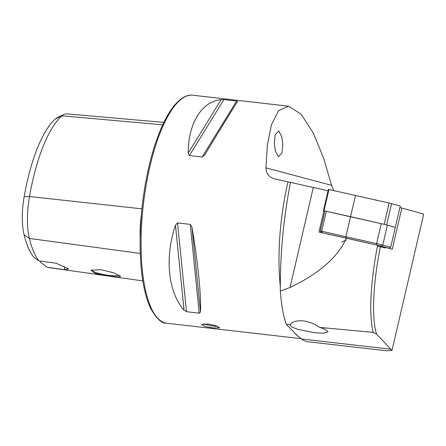 <?xml version="1.0" encoding="UTF-8"?>
<svg xmlns="http://www.w3.org/2000/svg" width="446" height="446" viewBox="0 0 446 446"><rect width="100%" height="100%" fill="white"/><g stroke="black" fill="none" stroke-linecap="round" stroke-linejoin="round"><path stroke-width="0.67" d="M140.144 237.997A47.192 15.092 -83.5 0 1 141.404 214.303M274.474 140.033L274.591 141.605M282.758 144.426L282.028 152.683L278.393 156.769L275.282 150.709L274.351 143.305L275.087 135.049L278.722 130.962L281.833 137.022L282.758 144.426M376.636 334.221L373.174 332.382C371 323.395 370.303 311.18 371.083 295.737C372.165 278.243 374.367 261.417 377.695 245.272L380.522 245.947C372.973 283.099 371.412 318.533 376.636 334.221L392.001 350.433L386.688 350.79L308.125 341.775A117.058 37.431 -83.5 0 1 301.457 338.966L297.198 335.464L286.232 324.275C283.372 316.058 281.398 304.969 280.322 291.021C280.043 254.839 283.439 218.618 290.502 182.364A119.35 1.293 13.1 0 0 313.293 187.471L328.089 190.749M217.497 326.305A9.182 1.611 10 0 1 213.745 326.076A9.182 1.611 10 0 1 203.811 323.79M213.417 327.944L205.221 326.528L201.648 324.649L208.07 323.902L216.182 325.792L219.727 327.838L213.417 327.944M101.253 269.696L91.073 270.254L95.36 273.465L109.694 276.08L118.123 277.066L120.654 276.369L113.658 272.818L101.253 269.696M91.787 269.908A13.999 2.459 -170 0 0 91.77 269.975A13.999 2.459 -170 0 0 109.632 275.489A13.999 2.459 -170 0 0 119.076 275.21M221.171 99.642C201.603 101.599 188.284 123.207 188.184 153.156L189.405 155.542L202.133 157.003L204.647 155.046C221.584 127.026 234.903 105.423 237.634 101.532L236.603 101.075L223.881 99.614L221.171 99.642L188.184 153.156M290.954 182.542L274.178 178.746M274.597 178.852C268.971 177.134 266.089 173.466 265.944 167.852L267.344 145.156L271.419 124.796L278.605 110.602L288.59 106.198L301.067 114.109L313.343 133.12L323.735 158.475L331.534 185.319L333.814 190.581M304.389 321.025C296.98 320.245 292.303 321.46 290.352 324.66L290.034 325.117L291.667 326.957L297.644 329.338L314.441 332.727L323.411 333.184L328.061 331.83L325.664 329.583L319.76 327.403C315.311 324.32 310.187 322.19 304.389 321.025M380.522 245.947L392.268 249.225L401.852 208.003L423.7 214.108L392.001 350.433M323.93 210.796L318.985 232.076L346.375 238.147C338.018 257.047 319.241 273.493 290.039 287.492L280.322 291.021M377.695 245.272L321.443 232.622M385.879 248.026L377.517 246.181M319.76 327.403L373.174 332.382M286.232 324.275L290.352 324.66M399.917 207.552L401.852 208.003M175.473 225.219C164.552 257.788 168.014 292.085 184.047 310.165L186.489 311.693L199.211 313.148L200.516 312.055C201.319 295.904 197.857 261.607 191.942 227.109L190.252 224.366L177.53 222.911L175.473 225.219L184.047 310.165M40.112 261.049A18.364 5.87 -83.5 0 1 40.357 262.231L47.309 267.249L64.614 269.713L68.589 268.877L56.018 263.212L38.897 260.888A110.625 35.373 -83.5 0 1 29.38 238.443A44.16 14.121 -83.5 0 1 29.492 196.508A110.625 35.373 -83.5 0 1 61.966 115.804L162.74 124.813M38.897 260.888L34.108 257.504A106.65 34.102 -83.5 0 1 24.067 234.802A40.185 12.85 -83.5 0 1 24.168 196.641A106.65 34.102 -83.5 0 1 55.477 118.837L61.966 115.804A44.16 14.121 96.5 0 1 64.057 114.393A44.16 14.121 96.5 0 1 66.766 113.858L163.883 122.399M64.057 114.393L57.378 117.554A40.185 12.85 96.5 0 0 55.477 118.837M142.832 280.908L48.948 267.606A110.625 35.373 -83.5 0 1 47.309 267.249M64.38 266.669A18.364 5.87 -83.5 0 1 64.614 269.713M388.867 248.277L379.485 245.69L346.369 238.142L345.923 236.609L350.562 216.667L385.032 224.533L395.318 227.326L400.268 206.046L389.129 203.036L328.407 189.388L323.456 210.674L350.562 216.667L355.507 195.387M321.326 232.6L320.3 230.956L321.683 231.24L380.393 244.469L390.679 247.268L395.318 227.326L386.637 224.901L391.582 203.621M320.3 230.956L324.939 211.014L386.637 224.901M389.012 248.294L390.679 247.268M324.933 211.036L323.456 210.674M341.72 242.055L346.252 240.015M390.612 349.196L301.457 338.966M146.349 183.958A114.761 36.695 -83.5 0 1 192.823 95.21C188.257 94.519 181.65 96.526 173.756 106.209C169.764 111.238 165.968 117.711 162.361 125.638C155.13 141.7 149.471 161.162 145.39 184.025C138.946 220.056 138.349 259.812 143.88 286.7C145.597 295.235 147.832 302.399 150.581 308.203C156.384 318.645 161.747 323.657 166.659 323.233A114.761 36.695 -83.5 0 1 146.349 183.958M287.999 181.907A114.761 36.695 96.5 0 0 284.331 199.791A114.761 36.695 96.5 0 0 280.356 286.956M295.893 334.349A114.761 36.695 96.5 0 0 298.675 336.724M290.039 287.492L313.293 187.471M265.944 167.852L331.534 185.319M24.067 234.802L29.38 238.443L140.273 253.445M24.168 196.641L29.492 196.508L141.928 208.845M236.603 101.075L202.133 157.003M223.881 99.614L189.405 155.542M191.942 227.109L200.516 312.055M190.252 224.366L199.211 313.148M177.53 222.911L186.489 311.693M376.842 245.071L376.614 243.594L381.252 223.652M387.39 225.113L382.757 245.055L381.14 246.097M326.321 211.298L321.683 231.24L322.302 232.806M384.179 224.316L389.129 203.036M324.008 210.785L328.958 189.505M192.823 95.21L288.59 106.198M166.659 323.233L301.05 338.653"/></g></svg>

